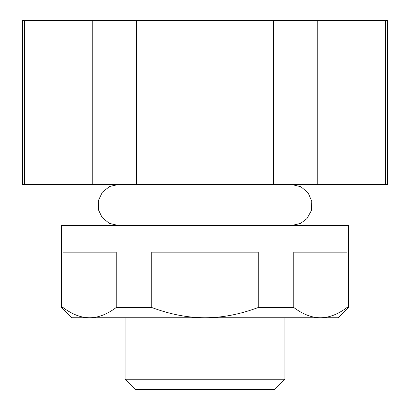 <?xml version="1.0" encoding="UTF-8"?>
<svg xmlns="http://www.w3.org/2000/svg" width="410" height="410" viewBox="0 0 410 410"><rect width="100%" height="100%" fill="white"/><g stroke="black" fill="none" stroke-linecap="round" stroke-linejoin="round"><path stroke-width="0.61" d="M125.05 379.25L135.3 389.5L274.7 389.5L284.95 379.25L125.05 379.25L125.05 317.75M338.25 317.75L71.75 317.75L61.5 307.5L62.971 307.5C72.093 314.337 80.97 317.75 89.6 317.75C98.236 317.75 107.112 314.337 116.23 307.5L151.741 307.5C169.981 314.337 187.734 317.75 205 317.75C222.266 317.75 240.019 314.337 258.259 307.5L293.77 307.5C302.887 314.337 311.764 317.75 320.4 317.75C329.03 317.75 337.907 314.337 347.029 307.5L348.5 307.5L338.25 317.75M273.444 184.5L136.556 184.5L136.556 20.5L273.444 20.5L273.444 184.5L317.243 184.5L317.243 20.5L385.687 20.5L385.687 184.5L387.45 184.5L387.45 20.5L385.687 20.5M92.757 184.5L24.313 184.5L24.313 20.5L92.757 20.5L92.757 184.5L136.556 184.5M24.313 20.5L22.55 20.5L22.55 184.5L24.313 184.5M385.687 184.5L317.243 184.5M92.757 20.5L136.556 20.5M61.5 307.5L61.5 225.5L348.5 225.5L348.5 307.5M293.77 307.5L293.77 252.15L347.029 252.15L347.029 307.5M116.23 307.5L116.23 252.15L62.971 252.15L62.971 307.5M258.259 307.5L258.259 252.15L151.741 252.15L151.741 307.5M273.444 20.5L317.243 20.5M284.95 379.25L284.95 317.75M118.387 184.5L109.593 186.483L102.346 192.239L98.364 200.598L98.472 209.853L102.039 217.367L109.255 223.353L118.387 225.5M291.612 225.5L300.556 223.445L306.931 218.622L311.272 210.801L311.82 201.561L308.248 193.018L300.955 186.755L291.612 184.5"/></g></svg>

